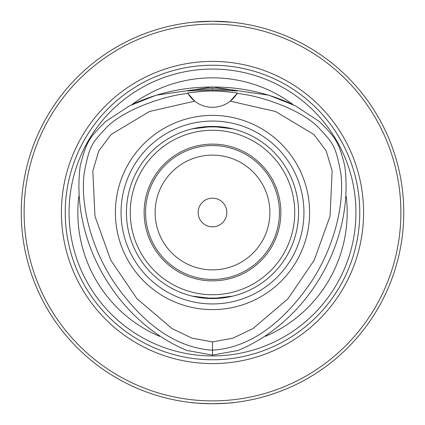 <?xml version="1.0" encoding="UTF-8"?>
<svg xmlns="http://www.w3.org/2000/svg" width="425" height="425" viewBox="0 0 425 425"><rect width="100%" height="100%" fill="white"/><g stroke="black" fill="none" stroke-linecap="round" stroke-linejoin="round"><path stroke-width="0.64" d="M280.872 212.5A68.372 68.372 0 0 1 178.314 271.713A68.372 68.372 0 0 1 178.314 153.287A68.372 68.372 0 0 1 280.872 212.5M279.438 212.5A66.938 66.938 0 0 0 179.031 154.53A66.938 66.938 0 0 0 179.031 270.47A66.938 66.938 0 0 0 279.438 212.5M226.844 212.5A14.344 14.344 0 0 0 205.328 200.079A14.344 14.344 0 0 0 205.328 224.921A14.344 14.344 0 0 0 226.844 212.5M269.875 212.5A57.375 57.375 0 0 0 183.812 162.812A57.375 57.375 0 0 0 183.812 262.188A57.375 57.375 0 0 0 269.875 212.5M190.506 402.48C191.813 402.905 199.144 403.33 212.5 403.75A191.25 191.25 0 0 0 378.128 116.875A191.25 191.25 0 0 0 46.872 116.875A191.25 191.25 0 0 0 212.5 403.75C225.856 403.33 233.187 402.905 234.494 402.48M231.625 22.206L212.5 21.25L193.375 22.206M212.5 126.438L232.804 128.865L221.452 126.905L203.548 126.905L192.196 128.865L212.5 126.438M203.548 298.095L221.452 298.095L232.804 296.135L212.5 298.562L192.196 296.135L203.548 298.095M212.5 88.713L230.6 89.733L237.421 90.934L212.5 90.042L187.579 90.934L194.4 89.733L212.5 88.713L212.495 87.04L268.85 95.2L295.359 105.761L319.207 121.412C336.669 138.635 338.571 141.971 344.739 165.633C354.7 240.943 308.231 321.428 238.032 350.455L212.5 355.114L186.968 350.455C116.769 321.428 70.3 240.943 80.261 165.633C86.445 141.902 88.384 138.582 105.793 121.412L129.641 105.761L156.15 95.2L212.5 87.04C240.747 86.891 267.649 92.777 293.213 104.693A134.672 134.672 0 0 0 131.787 104.693C157.351 92.777 184.253 86.891 212.495 87.04M237.001 93.548C254.272 94.483 298.223 107.259 318.086 127.086C333.158 143.475 335.394 144.537 340.834 173.315C344.702 203.671 334.448 247.111 310.973 282.243C285.403 319.43 252.833 347.629 212.5 350.179C172.167 347.629 139.597 319.43 114.027 282.243C90.552 247.111 80.298 203.671 84.166 173.315C89.606 144.537 91.843 143.475 106.914 127.086C126.777 107.259 170.728 94.483 187.999 93.548A34759.518 863.77 174.1 0 1 187.664 92.985C198.996 91.566 207.273 90.913 212.5 91.03C218.737 90.982 227.014 91.63 237.336 92.985A34759.518 863.77 -174.1 0 1 237.001 93.548L230.27 101.145A28.688 28.688 0 0 1 187.664 92.985M212.5 91.03L212.5 90.042M237.336 92.985A28.688 28.688 0 0 1 230.27 101.145L275.559 111.509L313.905 134.502L326.172 150.817L332.164 170.924L330.044 216.139L314.303 260.036L288.012 298.733L252.912 328.61L232.842 338.204L212.5 341.897L192.158 338.204L172.088 328.61L136.988 298.733L110.697 260.036L94.956 216.139L92.836 170.924L98.828 150.817L111.095 134.502L149.441 111.509L194.73 101.145L187.999 93.548M346.221 196.499A134.672 134.672 0 0 1 265.503 336.303M159.497 336.303A134.672 134.672 0 0 1 78.779 196.499M212.5 309.612A97.113 97.113 0 0 0 296.602 163.944A97.113 97.113 0 0 0 128.398 163.944A97.113 97.113 0 0 0 212.5 309.612M212.5 400.881A188.381 188.381 0 0 0 375.642 118.309A188.381 188.381 0 0 0 49.358 118.309A188.381 188.381 0 0 0 212.5 400.881M212.5 363.587A151.087 151.087 0 0 0 343.347 136.956A151.087 151.087 0 0 0 81.653 136.956A151.087 151.087 0 0 0 212.5 363.587M212.5 359.763A147.262 147.262 0 0 0 340.032 138.869A147.262 147.262 0 0 0 84.968 138.869A147.262 147.262 0 0 0 212.5 359.763M212.5 303.944A91.444 91.444 0 0 0 291.693 166.781A91.444 91.444 0 0 0 133.307 166.781A91.444 91.444 0 0 0 212.5 303.944M212.5 298.562A86.062 86.062 0 0 0 287.034 169.469A86.062 86.062 0 0 0 137.966 169.469A86.062 86.062 0 0 0 212.5 298.562A86.062 86.062 0 0 0 287.034 169.469A86.062 86.062 0 0 0 137.966 169.469A86.062 86.062 0 0 0 212.5 298.562M203.947 130.709A82.238 82.238 0 0 0 130.374 216.782A82.238 82.238 0 0 0 212.5 294.737A82.238 82.238 0 0 0 294.626 208.218A82.238 82.238 0 0 0 203.947 130.709M212.5 341.897L212.5 355.114M70.077 195.458A143.438 143.438 0 0 0 212.5 355.938A143.438 143.438 0 0 0 355.826 218.19A143.438 143.438 0 0 0 223.874 69.514A143.438 143.438 0 0 0 70.077 195.458"/></g></svg>
